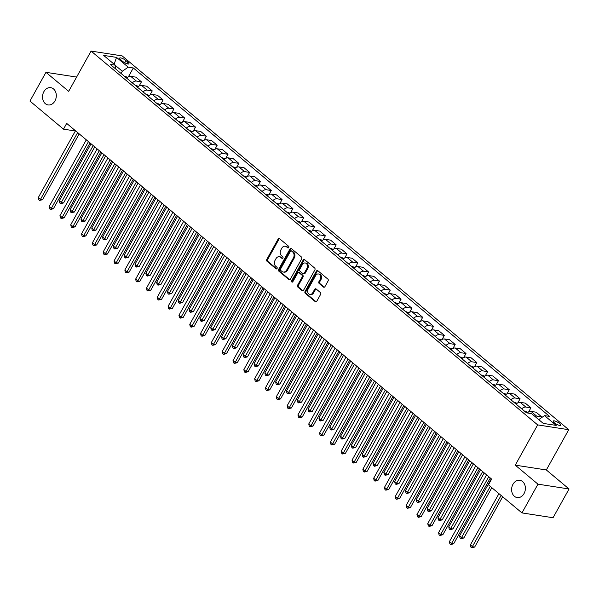 <?xml version="1.0" encoding="UTF-8"?>
<svg xmlns="http://www.w3.org/2000/svg" width="599" height="599" viewBox="0 0 599 599"><rect width="100%" height="100%" fill="white"/><g stroke="black" fill="none" stroke-linecap="round" stroke-linejoin="round"><path stroke-width="0.9" d="M288.755 247.529A0.936 0.734 -81.2 0 0 288.606 246.241L279.576 238.687A1.34 1.048 -81.2 0 0 278.101 239.106L266.787 259.427A1.34 1.048 -81.2 0 0 267.012 261.261L276.034 268.816A0.936 0.734 -81.2 0 0 276.918 267.236L275.75 266.263A4.29 3.354 -81.2 0 1 275.038 260.37L275.982 258.678A4.29 3.354 -81.2 0 1 279.359 256.716A4.29 3.354 -81.2 0 1 280.714 257.345L281.882 258.319A0.936 0.734 -81.2 0 0 282.758 256.739L281.59 255.766A4.29 3.354 -81.2 0 1 280.886 249.873L281.829 248.181A4.29 3.354 -81.2 0 1 285.199 246.219A4.29 3.354 -81.2 0 1 286.554 246.848L287.722 247.821A0.936 0.734 -81.2 0 0 288.755 247.529M512.961 484.306A8.738 6.836 -81.2 0 0 517.162 497.574A8.738 6.836 -81.2 0 0 524.043 493.576A8.738 6.836 -81.2 0 0 519.835 480.308A8.738 6.836 -81.2 0 0 512.961 484.306M43.877 91.662A8.738 6.836 -81.2 0 0 48.085 104.937A8.738 6.836 -81.2 0 0 54.958 100.939A8.738 6.836 -81.2 0 0 50.758 87.664A8.738 6.836 -81.2 0 0 43.877 91.662M559.713 423.583A4.373 1.161 29.1 0 0 555.782 421.299A4.373 1.161 29.1 0 0 553.206 421.045A4.373 1.161 29.1 0 0 554.337 422.752A4.373 1.161 29.1 0 0 558.261 425.043A4.373 1.161 29.1 0 0 560.844 425.297A4.373 1.161 29.1 0 0 559.713 423.583M323.445 287.071A1.34 1.048 -81.2 0 0 324.92 286.651L328.095 280.953A1.34 1.048 -81.2 0 0 327.87 279.112L317.852 270.718A1.34 1.048 -81.2 0 0 316.369 271.137L305.063 291.458A1.34 1.048 -81.2 0 0 305.28 293.3L315.306 301.686A1.34 1.048 -81.2 0 0 316.781 301.275L320.615 294.386A1.34 1.048 -81.2 0 0 320.398 292.544L316.107 288.958A1.34 1.048 -81.2 0 0 314.625 289.369L312.73 292.784A3.587 2.808 -81.2 0 1 309.908 294.431A3.587 2.808 -81.2 0 1 308.186 288.98L315.628 275.607A3.587 2.808 -81.2 0 1 318.451 273.968A3.587 2.808 -81.2 0 1 320.173 279.411L318.93 281.642A1.34 1.048 -81.2 0 0 319.155 283.477L323.445 287.071L324.284 287.198A1.34 1.048 -81.2 0 0 324.306 287.221M515.252 465.146L537.969 484.164L521.969 512.916L553.049 517.731L569.05 488.979L546.333 469.96L568.736 429.708L537.655 424.893L515.252 465.146L546.333 469.96M76.612 77.069L45.951 72.322L68.668 91.34L91.078 51.087L537.655 424.893M45.951 72.322L29.95 101.074L63.487 129.152L75.362 130.986M521.969 512.916L488.432 484.846L491.629 479.095L66.684 123.401L63.487 129.152M301.671 258.835A1.34 1.048 -81.2 0 0 301.454 257.001L291.428 248.607A1.34 1.048 -81.2 0 0 289.953 249.027L278.64 269.348A1.34 1.048 -81.2 0 0 278.864 271.182L288.89 279.576A1.34 1.048 -81.2 0 0 290.365 279.156L301.671 258.835M304.636 259.667L314.662 268.053A1.34 1.048 -81.2 0 1 314.887 269.894L303.573 290.216A1.34 1.048 -81.2 0 1 302.098 290.635L297.808 287.041A1.34 1.048 -81.2 0 1 297.583 285.199L302.173 276.963A1.34 1.048 -81.2 0 0 301.948 275.121L299.103 272.74A1.34 1.048 -81.2 0 0 297.628 273.159L292.851 281.732A0.936 0.734 -81.2 0 1 291.661 280.744L303.161 260.078A1.34 1.048 -81.2 0 1 304.636 259.667M120.736 59.75L122.638 61.345A4.23 1.123 29.1 0 0 126.441 63.569A4.23 1.123 29.1 0 0 128.942 63.808A4.23 1.123 29.1 0 0 127.849 62.154L125.94 60.559A4.23 1.123 29.1 0 0 122.136 58.343A4.23 1.123 29.1 0 0 119.643 58.096A4.23 1.123 29.1 0 0 120.736 59.75M568.736 429.708L122.159 55.902L91.078 51.087M115.914 69.162L115.293 65.171L110.209 64.385L526.499 412.838L531.583 413.624L543.263 423.403L556.201 425.402L544.521 415.624L549.597 416.41L133.307 67.957L128.231 67.17L122.308 71.251L121.073 73.475M115.293 65.171L103.612 55.393L116.543 57.392L128.231 67.17M537.969 484.164L569.05 488.979M122.308 71.251L115.33 65.411M128.343 76.882L133.307 67.957M139.163 85.942L141.439 81.846L135.816 77.136L130.732 76.35A5.458 3.077 129.9 0 0 126.621 78.125M149.982 94.994L152.258 90.898L146.635 86.189L141.551 85.402A5.458 3.077 129.9 0 0 137.441 87.177M160.802 104.046L163.078 99.958L157.455 95.248L152.371 94.462A5.458 3.077 129.9 0 0 148.26 96.237M171.621 113.106L173.897 109.011L168.274 104.301L163.19 103.515A5.458 3.077 129.9 0 0 159.079 105.289M182.433 122.159L184.717 118.07L179.086 113.361L174.01 112.575A5.458 3.077 129.9 0 0 169.899 114.342M193.252 131.218L195.536 127.123L189.905 122.413L184.821 121.627A5.458 3.077 129.9 0 0 180.718 123.401M204.072 140.271L206.348 136.175L200.725 131.466L195.641 130.679A5.458 3.077 129.9 0 0 191.538 132.454M214.891 149.323L217.167 145.235L211.544 140.525L206.46 139.739A5.458 3.077 129.9 0 0 202.35 141.514M225.711 158.383L227.987 154.287L222.364 149.578L217.28 148.792A5.458 3.077 129.9 0 0 213.169 150.566M236.53 167.435L238.806 163.347L233.183 158.638L228.099 157.851A5.458 3.077 129.9 0 0 223.989 159.619M247.35 176.495L249.626 172.4L243.995 167.69L238.919 166.904A5.458 3.077 129.9 0 0 234.808 168.678M258.162 185.548L260.445 181.452L254.815 176.742L249.738 175.956A5.458 3.077 129.9 0 0 245.627 177.731M268.981 194.6L271.257 190.512L265.634 185.802L260.55 185.016A5.458 3.077 129.9 0 0 256.447 186.791M279.8 203.66L282.077 199.564L276.453 194.855L271.369 194.069A5.458 3.077 129.9 0 0 267.266 195.843M290.62 212.712L292.896 208.624L287.273 203.915L282.189 203.128A5.458 3.077 129.9 0 0 278.078 204.895M301.439 221.772L303.715 217.677L298.092 212.967L293.008 212.181A5.458 3.077 129.9 0 0 288.898 213.955M312.259 230.825L314.535 226.729L308.912 222.019L303.828 221.233A5.458 3.077 129.9 0 0 299.717 223.008M323.071 239.877L325.354 235.789L319.724 231.079L314.647 230.293A5.458 3.077 129.9 0 0 310.537 232.068M333.89 248.937L336.174 244.841L330.543 240.132L325.467 239.345A5.458 3.077 129.9 0 0 321.356 241.12M344.71 257.989L346.986 253.901L341.363 249.191L336.279 248.405A5.458 3.077 129.9 0 0 332.175 250.172M355.529 267.049L357.805 262.954L352.182 258.244L347.098 257.458A5.458 3.077 129.9 0 0 342.995 259.232M366.348 276.102L368.625 272.006L363.001 267.296L357.917 266.51A5.458 3.077 129.9 0 0 353.807 268.285M377.168 285.154L379.444 281.066L373.821 276.356L368.737 275.57A5.458 3.077 129.9 0 0 364.626 277.344M387.987 294.214L390.263 290.118L384.64 285.409L379.556 284.622A5.458 3.077 129.9 0 0 375.446 286.397M398.799 303.266L401.083 299.178L395.452 294.468L390.376 293.682A5.458 3.077 129.9 0 0 386.265 295.449M409.619 312.326L411.902 308.23L406.272 303.521L401.195 302.735A5.458 3.077 129.9 0 0 397.085 304.509M420.438 321.378L422.714 317.283L417.091 312.581L412.007 311.787A5.458 3.077 129.9 0 0 407.904 313.562M431.258 330.431L433.534 326.343L427.911 321.633L422.827 320.847A5.458 3.077 129.9 0 0 418.716 322.621M442.077 339.491L444.353 335.395L438.73 330.685L433.646 329.899A5.458 3.077 129.9 0 0 429.535 331.674M452.896 348.543L455.173 344.455L449.55 339.745L444.465 338.959A5.458 3.077 129.9 0 0 440.355 340.726M463.716 357.603L465.992 353.507L460.361 348.798L455.285 348.012A5.458 3.077 129.9 0 0 451.174 349.786M474.528 366.655L476.811 362.56L471.181 357.858L466.104 357.064A5.458 3.077 129.9 0 0 461.994 358.838M485.347 375.708L487.631 371.62L482 366.91L476.916 366.124A5.458 3.077 129.9 0 0 472.813 367.898M496.167 384.768L498.443 380.672L492.82 375.962L487.736 375.176A5.458 3.077 129.9 0 0 483.633 376.951M506.986 393.82L509.262 389.732L503.639 385.022L498.555 384.236A5.458 3.077 129.9 0 0 494.445 386.003M517.806 402.88L520.082 398.784L514.459 394.075L509.375 393.288A5.458 3.077 129.9 0 0 505.264 395.063M528.625 411.932L530.901 407.837L525.278 403.134L520.194 402.341A5.458 3.077 129.9 0 0 516.083 404.115M541.122 417.967L541.721 416.897L536.09 412.187L531.014 411.401A5.458 3.077 129.9 0 0 527.165 412.936M141.439 81.846L136.362 81.06A5.458 3.077 129.9 0 0 132.252 82.834M152.258 90.898L147.174 90.112A5.458 3.077 129.9 0 0 143.071 91.887M163.078 99.958L157.994 99.172A5.458 3.077 129.9 0 0 153.891 100.939M173.897 109.011L168.813 108.224A5.458 3.077 129.9 0 0 164.703 109.999M184.717 118.07L179.633 117.277A5.458 3.077 129.9 0 0 175.522 119.051M195.536 127.123L190.452 126.337A5.458 3.077 129.9 0 0 186.341 128.111M206.348 136.175L201.271 135.389A5.458 3.077 129.9 0 0 197.161 137.164M217.167 145.235L212.091 144.449A5.458 3.077 129.9 0 0 207.98 146.216M227.987 154.287L222.903 153.501A5.458 3.077 129.9 0 0 218.8 155.276M238.806 163.347L233.722 162.554A5.458 3.077 129.9 0 0 229.612 164.328M249.626 172.4L244.542 171.613A5.458 3.077 129.9 0 0 240.431 173.388M260.445 181.452L255.361 180.666A5.458 3.077 129.9 0 0 251.251 182.44M271.257 190.512L266.181 189.726A5.458 3.077 129.9 0 0 262.07 191.493M282.077 199.564L277 198.778A5.458 3.077 129.9 0 0 272.889 200.553M292.896 208.624L287.812 207.831A5.458 3.077 129.9 0 0 283.709 209.605M303.715 217.677L298.631 216.89A5.458 3.077 129.9 0 0 294.528 218.665M314.535 226.729L309.451 225.943A5.458 3.077 129.9 0 0 305.34 227.717M325.354 235.789L320.27 235.003A5.458 3.077 129.9 0 0 316.16 236.77M336.174 244.841L331.09 244.055A5.458 3.077 129.9 0 0 326.979 245.83M346.986 253.901L341.909 253.115A5.458 3.077 129.9 0 0 337.799 254.882M357.805 262.954L352.729 262.167A5.458 3.077 129.9 0 0 348.618 263.942M368.625 272.006L363.541 271.22A5.458 3.077 129.9 0 0 359.437 272.994M379.444 281.066L374.36 280.28A5.458 3.077 129.9 0 0 370.257 282.054M390.263 290.118L385.179 289.332A5.458 3.077 129.9 0 0 381.069 291.107M401.083 299.178L395.999 298.392A5.458 3.077 129.9 0 0 391.888 300.159M411.902 308.23L406.818 307.444A5.458 3.077 129.9 0 0 402.708 309.219M422.714 317.283L417.638 316.497A5.458 3.077 129.9 0 0 413.527 318.271M433.534 326.343L428.457 325.557A5.458 3.077 129.9 0 0 424.347 327.331M444.353 335.395L439.269 334.609A5.458 3.077 129.9 0 0 435.166 336.383M455.173 344.455L450.089 343.669A5.458 3.077 129.9 0 0 445.978 345.436M465.992 353.507L460.908 352.721A5.458 3.077 129.9 0 0 456.797 354.496M476.811 362.56L471.727 361.774A5.458 3.077 129.9 0 0 467.617 363.548M487.631 371.62L482.547 370.833A5.458 3.077 129.9 0 0 478.436 372.608M498.443 380.672L493.366 379.886A5.458 3.077 129.9 0 0 489.256 381.66M509.262 389.732L504.178 388.946A5.458 3.077 129.9 0 0 500.075 390.713M520.082 398.784L514.998 397.998A5.458 3.077 129.9 0 0 510.895 399.773M530.901 407.837L525.817 407.05A5.458 3.077 129.9 0 0 521.707 408.825M541.721 416.897L536.637 416.11A5.458 3.077 129.9 0 0 534.855 416.365M538.733 419.607L544.521 415.624M114.147 64.205L116.543 57.392M288.456 247.859L287.393 246.975A4.29 3.354 -81.2 0 0 286.045 246.346L285.199 246.219M279.359 256.716L280.197 256.851A4.29 3.354 -81.2 0 1 281.552 257.473L282.608 258.356M279.561 238.672A1.34 1.048 -81.2 0 0 278.939 239.233L267.633 259.554A1.34 1.048 -81.2 0 0 267.85 261.396L276.768 268.861M291.406 248.592A1.34 1.048 -81.2 0 0 290.792 249.154L279.478 269.475A1.34 1.048 -81.2 0 0 279.703 271.317L289.729 279.703A1.34 1.048 -81.2 0 0 289.744 279.726M291.481 250.966A0.936 0.734 -81.2 0 0 290.448 251.258L280.519 269.101A0.936 0.734 -81.2 0 0 280.676 270.389L281.912 271.414A4.29 3.354 -81.2 0 0 283.26 272.043A4.29 3.354 -81.2 0 0 286.636 270.082L293.42 257.884A4.29 3.354 -81.2 0 0 292.716 251.999L291.481 250.966L292.327 251.101A0.936 0.734 -81.2 0 0 291.706 251.003M283.26 272.043L284.106 272.171A4.29 3.354 -81.2 0 0 287.475 270.209L286.636 270.082M292.327 251.101L293.555 252.127A4.29 3.354 -81.2 0 1 294.266 258.019L287.475 270.209M302.098 290.635L302.937 290.762A1.34 1.048 -81.2 0 0 302.959 290.777L298.646 287.168L297.808 287.041M298.684 272.545L299.522 272.672A1.34 1.048 -81.2 0 1 299.942 272.867L302.794 275.248A1.34 1.048 -81.2 0 1 303.012 277.09L298.422 285.334A1.34 1.048 -81.2 0 0 298.646 287.168M304.621 259.644A1.34 1.048 -81.2 0 0 304 260.213L292.499 280.871A0.936 0.734 -81.2 0 0 292.559 282.062M306.935 268.412A3.587 2.808 -81.2 0 0 305.205 262.961A3.587 2.808 -81.2 0 0 302.39 264.608L299.762 269.318A1.34 1.048 -81.2 0 0 299.987 271.16L302.832 273.541A1.34 1.048 -81.2 0 0 304.307 273.122L306.935 268.412L307.774 268.539A3.587 2.808 -81.2 0 0 306.044 263.096L305.205 262.961M303.251 273.736L304.097 273.863A1.34 1.048 -81.2 0 0 305.146 273.249L304.307 273.122M307.774 268.539L305.146 273.249M318.451 273.968L319.289 274.095A3.587 2.808 -81.2 0 1 321.012 279.538L319.769 281.77A1.34 1.048 -81.2 0 0 319.993 283.612L324.284 287.198M309.908 294.431L310.746 294.558A3.587 2.808 -81.2 0 0 313.569 292.918L312.73 292.784M316.085 288.935A1.34 1.048 -81.2 0 0 315.471 289.504L313.569 292.918M317.829 270.703A1.34 1.048 -81.2 0 0 317.208 271.272L305.902 291.586A1.34 1.048 -81.2 0 0 306.119 293.428L316.145 301.821A1.34 1.048 -81.2 0 0 316.167 301.836L315.306 301.686M127.617 77.323L125.124 76.358A3.616 2.037 129.9 0 0 124.54 76.373M91.048 143.79L59.301 200.815L61.465 202.627L63.569 202.949L94.762 146.897M126.831 77.937L126.194 77.758M63.569 202.949L60.619 203.675L93.212 145.594M60.619 203.675L59.75 202.949L59.301 200.815M77.653 132.574L40.47 199.377L38.306 197.565L75.489 130.762M79.203 133.877L42.566 199.699L40.47 199.377L39.616 200.425L38.748 199.699L38.306 197.565M42.566 199.699L39.616 200.425M138.436 86.376L135.936 85.41A3.616 2.037 129.9 0 0 135.359 85.432M101.867 152.842L70.12 209.867L72.284 211.679L74.388 212.009L105.581 155.957M137.643 86.997L137.014 86.818M74.388 212.009L71.438 212.727L104.024 154.654M71.438 212.727L70.57 212.009L70.12 209.867M149.256 95.436L146.755 94.47A3.616 2.037 129.9 0 0 146.171 94.485M112.679 161.895L80.94 218.927L83.104 220.739L85.208 221.061L116.401 165.01M148.462 96.05L147.826 95.87M85.208 221.061L82.25 221.787L114.843 163.707M82.25 221.787L81.389 221.061L80.94 218.927M160.075 104.488L157.574 103.522A3.616 2.037 129.9 0 0 156.99 103.545M123.499 170.955L91.759 227.979L93.923 229.791L96.02 230.121L127.22 174.069M159.282 105.102L158.645 104.93M96.02 230.121L93.07 230.84L125.663 172.767M93.07 230.84L92.209 230.121L91.759 227.979M88.465 141.626L51.289 208.43L49.125 206.618L86.301 139.822M90.022 142.929L53.386 208.759L51.289 208.43L50.436 209.478L49.567 208.759L49.125 206.618M53.386 208.759L50.436 209.478M99.284 150.686L62.101 217.489L59.937 215.677L97.12 148.874M100.842 151.989L64.205 217.811L62.101 217.489L61.255 218.538L60.387 217.811L59.937 215.677M64.205 217.811L61.255 218.538M110.104 159.738L72.921 226.542L70.757 224.73L107.94 157.926M111.661 161.041L75.025 226.864L72.921 226.542L72.075 227.59L71.206 226.864L70.757 224.73M75.025 226.864L72.075 227.59M170.895 113.54L168.394 112.575A3.616 2.037 129.9 0 0 167.81 112.597M134.318 180.007L102.579 237.039L104.743 238.851L106.839 239.173L138.04 183.122M170.101 114.162L169.465 113.982M106.839 239.173L103.889 239.899L136.482 181.819M103.889 239.899L103.021 239.173L102.579 237.039M120.923 168.798L83.74 235.594L81.576 233.79L118.759 166.986M122.481 170.101L85.844 235.924L83.74 235.594L82.887 236.65L82.026 235.924L81.576 233.79M85.844 235.924L82.887 236.65M181.714 122.6L179.213 121.634A3.616 2.037 129.9 0 0 178.629 121.649M145.138 189.067L113.398 246.092L115.562 247.904L117.659 248.226L148.859 192.174M180.92 123.214L180.284 123.035M117.659 248.226L114.709 248.952L147.302 190.871M114.709 248.952L113.84 248.226L113.398 246.092M192.526 131.653L190.033 130.687A3.616 2.037 129.9 0 0 189.449 130.709M155.957 198.119L124.21 255.144L126.374 256.956L128.478 257.285L159.678 201.234M191.74 132.274L191.103 132.094M128.478 257.285L125.528 258.012L158.121 199.931M125.528 258.012L124.659 257.285L124.21 255.144M203.346 140.713L200.852 139.747A3.616 2.037 129.9 0 0 200.268 139.762M166.777 207.172L135.03 264.204L137.193 266.016L139.297 266.338L170.49 210.286M202.552 141.327L201.923 141.147M139.297 266.338L136.347 267.064L168.94 208.984M136.347 267.064L135.479 266.338L135.03 264.204M214.165 149.765L211.664 148.799A3.616 2.037 129.9 0 0 211.08 148.822M177.589 216.232L145.849 273.256L148.013 275.068L150.117 275.398L181.31 219.346M213.371 150.379L212.742 150.207M150.117 275.398L147.159 276.117L179.752 218.043M147.159 276.117L146.298 275.398L145.849 273.256M224.984 158.817L222.484 157.851A3.616 2.037 129.9 0 0 221.9 157.874M188.408 225.284L156.668 282.316L158.832 284.128L160.929 284.45L192.129 228.399M224.191 159.439L223.554 159.259M160.929 284.45L157.979 285.176L190.572 227.096M157.979 285.176L157.118 284.45L156.668 282.316M131.743 177.851L94.56 244.654L92.396 242.842L129.579 176.039M133.3 179.153L96.656 244.976L94.56 244.654L93.706 245.702L92.845 244.976L92.396 242.842M96.656 244.976L93.706 245.702M142.562 186.903L105.379 253.706L103.215 251.894L140.398 185.098M144.112 188.206L107.476 254.036L105.379 253.706L104.525 254.755L103.664 254.036L103.215 251.894M107.476 254.036L104.525 254.755M153.374 195.963L116.199 262.766L114.035 260.954L151.218 194.151M154.931 197.266L118.295 263.088L116.199 262.766L115.345 263.815L114.476 263.088L114.035 260.954M118.295 263.088L115.345 263.815M164.193 205.015L127.018 271.819L124.854 270.007L162.03 203.203M165.751 206.318L129.114 272.141L127.018 271.819L126.164 272.867L125.296 272.141L124.854 270.007M129.114 272.141L126.164 272.867M175.013 214.075L137.83 280.871L135.666 279.067L172.849 212.263M176.57 215.378L139.934 281.201L137.83 280.871L136.984 281.927L136.115 281.201L135.666 279.067M139.934 281.201L136.984 281.927M235.804 167.877L233.303 166.911A3.616 2.037 129.9 0 0 232.719 166.926M199.227 234.344L167.488 291.369L169.652 293.181L171.748 293.503L202.949 237.451M235.01 168.491L234.374 168.312M171.748 293.503L168.798 294.229L201.391 236.156M168.798 294.229L167.937 293.503L167.488 291.369M185.832 223.127L148.649 289.931L146.485 288.119L183.668 221.316M187.39 224.43L150.753 290.253L148.649 289.931L147.803 290.979L146.935 290.253L146.485 288.119M150.753 290.253L147.803 290.979M246.623 176.93L244.122 175.964A3.616 2.037 129.9 0 0 243.538 175.986M210.047 243.396L178.307 300.428L180.471 302.233L182.568 302.562L213.768 246.511M245.83 177.551L245.193 177.371M182.568 302.562L179.618 303.289L212.211 245.208M179.618 303.289L178.749 302.562L178.307 300.428M196.652 232.18L159.469 298.983L157.305 297.171L194.488 230.375M198.209 233.483L161.573 299.313L159.469 298.983L158.615 300.032L157.754 299.313L157.305 297.171M161.573 299.313L158.615 300.032M257.435 185.99L254.942 185.024A3.616 2.037 129.9 0 0 254.358 185.039M220.866 252.449L189.127 309.481L191.291 311.293L193.387 311.615L224.588 255.563M256.649 186.603L256.013 186.424M193.387 311.615L190.437 312.341L223.03 254.261M190.437 312.341L189.569 311.615L189.127 309.481M207.471 241.24L170.288 308.043L168.124 306.231L205.307 239.428M209.029 242.543L172.385 308.365L170.288 308.043L169.435 309.091L168.574 308.365L168.124 306.231M172.385 308.365L169.435 309.091M268.255 195.042L265.761 194.076A3.616 2.037 129.9 0 0 265.177 194.098M231.686 261.508L199.939 318.533L202.103 320.345L204.207 320.675L235.407 264.623M267.468 195.663L266.832 195.484M204.207 320.675L201.257 321.393L233.85 263.32M201.257 321.393L200.388 320.675L199.939 318.533M218.291 250.292L181.108 317.096L178.944 315.284L216.127 248.48M219.84 251.595L183.204 317.418L181.108 317.096L180.254 318.144L179.386 317.418L178.944 315.284M183.204 317.418L180.254 318.144M279.074 204.094L276.581 203.128A3.616 2.037 129.9 0 0 275.997 203.151M242.505 270.561L210.758 327.593L212.922 329.405L215.026 329.727L246.219 273.676M278.28 204.716L277.651 204.536M215.026 329.727L212.076 330.453L244.669 272.373M212.076 330.453L211.207 329.727L210.758 327.593M229.103 259.352L191.927 326.148L189.763 324.344L226.939 257.54M230.66 260.655L194.024 326.477L191.927 326.148L191.074 327.204L190.205 326.477L189.763 324.344M194.024 326.477L191.074 327.204M289.894 213.154L287.393 212.188A3.616 2.037 129.9 0 0 286.809 212.203M253.317 279.621L221.578 336.645L223.741 338.457L225.845 338.779L257.038 282.728M289.1 213.768L288.471 213.588M225.845 338.779L222.888 339.506L255.481 281.433M222.888 339.506L222.027 338.779L221.578 336.645M239.922 268.404L202.739 335.208L200.575 333.396L237.758 266.592M241.479 269.707L204.843 335.53L202.739 335.208L201.893 336.256L201.024 335.53L200.575 333.396M204.843 335.53L201.893 336.256M300.713 222.207L298.212 221.241A3.616 2.037 129.9 0 0 297.628 221.263M264.137 288.673L232.397 345.705L234.561 347.51L236.657 347.839L267.858 291.788M299.919 222.828L299.283 222.648M236.657 347.839L233.707 348.566L266.3 290.485M233.707 348.566L232.846 347.839L232.397 345.705M311.532 231.266L309.032 230.301A3.616 2.037 129.9 0 0 308.448 230.316M274.956 297.725L243.216 354.758L245.38 356.57L247.477 356.892L278.677 300.84M310.739 231.88L310.102 231.701M247.477 356.892L244.527 357.618L277.12 299.537M244.527 357.618L243.666 356.892L243.216 354.758M322.352 240.319L319.851 239.353A3.616 2.037 129.9 0 0 319.267 239.375M285.775 306.785L254.036 363.81L256.2 365.622L258.296 365.952L289.497 309.9M321.558 240.94L320.922 240.761M258.296 365.952L255.346 366.67L287.939 308.597M255.346 366.67L254.478 365.952L254.036 363.81M333.164 249.371L330.67 248.405A3.616 2.037 129.9 0 0 330.086 248.428M296.595 315.838L264.855 372.87L267.019 374.682L269.116 375.004L300.316 318.953M332.378 249.993L331.741 249.813M269.116 375.004L266.166 375.73L298.759 317.65M266.166 375.73L265.297 375.004L264.855 372.87M343.983 258.431L341.49 257.465A3.616 2.037 129.9 0 0 340.906 257.48M307.414 324.898L275.667 381.922L277.831 383.734L279.935 384.056L311.128 328.005M343.197 259.045L342.561 258.865M279.935 384.056L276.985 384.783L309.578 326.71M276.985 384.783L276.117 384.056L275.667 381.922M354.803 267.483L352.302 266.518A3.616 2.037 129.9 0 0 351.725 266.54M318.234 333.95L286.487 390.982L288.651 392.787L290.755 393.116L321.948 337.065M354.009 268.105L353.38 267.925M290.755 393.116L287.805 393.843L320.39 335.762M287.805 393.843L286.936 393.116L286.487 390.982M365.622 276.543L363.121 275.577A3.616 2.037 129.9 0 0 362.537 275.592M329.046 343.002L297.306 400.035L299.47 401.847L301.574 402.169L332.767 346.117M364.828 277.157L364.192 276.978M301.574 402.169L298.616 402.895L331.21 344.814M298.616 402.895L297.755 402.169L297.306 400.035M376.442 285.596L373.941 284.63A3.616 2.037 129.9 0 0 373.357 284.652M339.865 352.062L308.126 409.087L310.289 410.899L312.386 411.228L343.586 355.177M375.648 286.217L375.011 286.037M312.386 411.228L309.436 411.947L342.029 353.874M309.436 411.947L308.575 411.228L308.126 409.087M387.261 294.648L384.76 293.682A3.616 2.037 129.9 0 0 384.176 293.705M350.685 361.115L318.945 418.147L321.109 419.959L323.205 420.281L354.406 364.229M386.467 295.27L385.831 295.09M323.205 420.281L320.255 421.007L352.848 362.927M320.255 421.007L319.387 420.281L318.945 418.147M398.08 303.708L395.58 302.742A3.616 2.037 129.9 0 0 394.996 302.757M361.504 370.175L329.764 427.199L331.928 429.011L334.025 429.333L365.225 373.282M397.287 304.322L396.65 304.15M334.025 429.333L331.075 430.06L363.668 371.986M331.075 430.06L330.206 429.333L329.764 427.199M408.892 312.76L406.399 311.794A3.616 2.037 129.9 0 0 405.815 311.817M372.323 379.227L340.576 436.259L342.74 438.064L344.844 438.393L376.045 382.342M408.106 313.382L407.47 313.202M344.844 438.393L341.894 439.119L374.487 381.039M341.894 439.119L341.026 438.393L340.576 436.259M419.712 321.82L417.218 320.854A3.616 2.037 129.9 0 0 416.634 320.869M383.143 388.279L351.396 445.312L353.56 447.124L355.664 447.446L386.857 391.394M418.926 322.434L418.289 322.255M355.664 447.446L352.714 448.172L385.307 390.091M352.714 448.172L351.845 447.446L351.396 445.312M430.531 330.873L428.03 329.907A3.616 2.037 129.9 0 0 427.454 329.929M393.955 397.339L362.215 454.364L364.379 456.176L366.483 456.505L397.676 400.454M429.738 331.494L429.109 331.314M366.483 456.505L363.526 457.224L396.119 399.151M363.526 457.224L362.665 456.505L362.215 454.364M441.351 339.925L438.85 338.967A3.616 2.037 129.9 0 0 438.266 338.982M404.774 406.392L373.035 463.424L375.199 465.236L377.295 465.558L408.496 409.506M440.557 340.546L439.921 340.367M377.295 465.558L374.345 466.284L406.938 408.204M374.345 466.284L373.484 465.558L373.035 463.424M452.17 348.985L449.669 348.019A3.616 2.037 129.9 0 0 449.085 348.034M415.594 415.451L383.854 472.476L386.018 474.288L388.115 474.61L419.315 418.566M451.376 349.599L450.74 349.427M388.115 474.61L385.164 475.336L417.758 417.263M385.164 475.336L384.303 474.61L383.854 472.476M462.99 358.037L460.489 357.071A3.616 2.037 129.9 0 0 459.905 357.094M426.413 424.504L394.674 481.536L396.838 483.341L398.934 483.67L430.134 427.619M462.196 358.659L461.559 358.479M398.934 483.67L395.984 484.396L428.577 426.316M395.984 484.396L395.115 483.67L394.674 481.536M473.802 367.097L471.308 366.131A3.616 2.037 129.9 0 0 470.724 366.146M437.233 433.556L405.493 490.588L407.657 492.4L409.753 492.722L440.954 436.671M473.015 367.711L472.379 367.531M409.753 492.722L406.803 493.449L439.396 435.368M406.803 493.449L405.935 492.722L405.493 490.588M484.621 376.15L482.128 375.184A3.616 2.037 129.9 0 0 481.544 375.206M448.052 442.616L416.305 499.641L418.469 501.453L420.573 501.782L451.773 445.731M483.835 376.771L483.198 376.591M420.573 501.782L417.623 502.501L450.216 444.428M417.623 502.501L416.754 501.782L416.305 499.641M250.741 277.457L213.558 344.26L211.395 342.448L248.578 275.652M252.299 278.76L215.662 344.59L213.558 344.26L212.712 345.309L211.844 344.59L211.395 342.448M215.662 344.59L212.712 345.309M261.561 286.517L224.378 353.32L222.214 351.508L259.397 284.705M263.118 287.82L226.482 353.642L224.378 353.32L223.524 354.368L222.663 353.642L222.214 351.508M226.482 353.642L223.524 354.368M272.38 295.569L235.197 362.373L233.033 360.561L270.216 293.757M273.938 296.872L237.294 362.702L235.197 362.373L234.344 363.421L233.483 362.695L233.033 360.561M237.294 362.702L234.344 363.421M283.2 304.629L246.017 371.432L243.853 369.62L281.036 302.817M284.757 305.932L248.113 371.754L246.017 371.432L245.163 372.481L244.302 371.754L243.853 369.62M248.113 371.754L245.163 372.481M294.019 313.681L256.836 380.485L254.672 378.673L291.855 311.869M295.569 314.984L258.933 380.807L256.836 380.485L255.983 381.533L255.114 380.807L254.672 378.673M258.933 380.807L255.983 381.533M304.831 322.734L267.656 389.537L265.492 387.725L302.667 320.929M306.389 324.037L269.752 389.867L267.656 389.537L266.802 390.585L265.934 389.867L265.492 387.725M269.752 389.867L266.802 390.585M315.651 331.794L278.468 398.597L276.304 396.785L313.487 329.982M317.208 333.096L280.572 398.919L278.468 398.597L277.622 399.645L276.753 398.919L276.304 396.785M280.572 398.919L277.622 399.645M326.47 340.846L289.287 407.649L287.123 405.837L324.306 339.034M328.027 342.149L291.391 407.979L289.287 407.649L288.441 408.698L287.572 407.979L287.123 405.837M291.391 407.979L288.441 408.698M337.289 349.906L300.106 416.709L297.943 414.897L335.126 348.094M338.847 351.209L302.21 417.031L300.106 416.709L299.253 417.758L298.392 417.031L297.943 414.897M302.21 417.031L299.253 417.758M348.109 358.958L310.926 425.762L308.762 423.95L345.945 357.146M349.666 360.261L313.022 426.084L310.926 425.762L310.072 426.81L309.211 426.084L308.762 423.95M313.022 426.084L310.072 426.81M358.928 368.011L321.745 434.814L319.581 433.002L356.764 366.206M360.478 369.313L323.842 435.144L321.745 434.814L320.892 435.862L320.031 435.144L319.581 433.002M323.842 435.144L320.892 435.862M369.748 377.071L332.565 443.874L330.401 442.062L367.584 375.259M371.298 378.373L334.661 444.196L332.565 443.874L331.711 444.922L330.843 444.196L330.401 442.062M334.661 444.196L331.711 444.922M380.56 386.123L343.384 452.926L341.22 451.114L378.396 384.311M382.117 387.426L345.481 453.256L343.384 452.926L342.531 453.975L341.662 453.256L341.22 451.114M345.481 453.256L342.531 453.975M391.379 395.183L354.196 461.986L352.032 460.174L389.215 393.371M392.937 396.486L356.3 462.308L354.196 461.986L353.35 463.034L352.482 462.308L352.032 460.174M356.3 462.308L353.35 463.034M402.199 404.235L365.016 471.039L362.852 469.227L400.035 402.423M403.756 405.538L367.12 471.361L365.016 471.039L364.17 472.087L363.301 471.361L362.852 469.227M367.12 471.361L364.17 472.087M413.018 413.295L375.835 480.091L373.671 478.279L410.854 411.483M414.575 414.59L377.939 480.42L375.835 480.091L374.981 481.139L374.12 480.42L373.671 478.279M377.939 480.42L374.981 481.139M423.837 422.347L386.654 489.151L384.491 487.339L421.674 420.535M425.395 423.65L388.751 489.473L386.654 489.151L385.801 490.199L384.94 489.473L384.491 487.339M388.751 489.473L385.801 490.199M434.657 431.4L397.474 498.203L395.31 496.391L432.493 429.588M436.207 432.703L399.57 498.533L397.474 498.203L396.62 499.252L395.759 498.533L395.31 496.391M399.57 498.533L396.62 499.252M495.44 385.202L492.947 384.244A3.616 2.037 129.9 0 0 492.363 384.259M458.871 451.668L427.124 508.701L429.288 510.513L431.392 510.835L462.585 454.783M494.647 385.823L494.018 385.644M431.392 510.835L428.442 511.561L461.035 453.48M428.442 511.561L427.574 510.835L427.124 508.701M445.469 440.46L408.293 507.263L406.129 505.451L443.305 438.648M447.026 441.762L410.39 507.585L408.293 507.263L407.44 508.311L406.571 507.585L406.129 505.451M410.39 507.585L407.44 508.311M506.26 394.262L503.759 393.296A3.616 2.037 129.9 0 0 503.175 393.311M469.683 460.728L437.944 517.753L440.108 519.565L442.212 519.887L473.405 463.843M505.466 394.876L504.837 394.704M442.212 519.887L439.254 520.613L471.847 462.54M439.254 520.613L438.393 519.887L437.944 517.753M456.288 449.512L419.105 516.316L416.949 514.504L454.124 447.7M457.846 450.815L421.209 516.638L419.105 516.316L418.259 517.364L417.391 516.638L416.949 514.504M421.209 516.638L418.259 517.364M517.079 403.314L514.578 402.348A3.616 2.037 129.9 0 0 513.994 402.371M480.503 469.781L448.763 526.813L450.927 528.618L453.024 528.947L484.224 472.896M516.286 403.936L515.649 403.756M453.024 528.947L450.074 529.673L482.667 471.593M450.074 529.673L449.213 528.947L448.763 526.813M467.108 458.572L429.925 525.368L427.761 523.556L464.944 456.76M468.665 459.867L432.029 525.697L429.925 525.368L429.079 526.424L428.21 525.697L427.761 523.556M432.029 525.697L429.079 526.424M527.899 412.374L525.398 411.408A3.616 2.037 129.9 0 0 524.814 411.423M491.322 478.841L459.583 535.865L461.747 537.677L463.843 537.999L491.839 487.698M526.91 412.898L526.469 412.808M463.843 537.999L460.893 538.726L490.289 486.395M460.893 538.726L460.032 537.999L459.583 535.865M477.927 467.624L440.744 534.428L438.58 532.616L475.763 465.812M479.485 468.927L442.848 534.75L440.744 534.428L439.891 535.476L439.03 534.75L438.58 532.616M442.848 534.75L439.891 535.476M498.945 493.643L470.402 544.918L472.566 546.73L474.663 547.059L502.658 496.758M474.663 547.059L471.713 547.778L501.108 495.455M471.713 547.778L470.844 547.059L470.402 544.918M488.747 476.677L451.564 543.48L449.4 541.668L486.583 474.865M490.304 477.98L453.668 543.81L451.564 543.48L450.71 544.528L449.849 543.81L449.4 541.668M453.668 543.81L450.71 544.528M136.362 81.06L130.732 76.35M147.174 90.112L141.551 85.402M157.994 99.172L152.371 94.462M168.813 108.224L163.19 103.515M179.633 117.277L174.01 112.575M190.452 126.337L184.821 121.627M201.271 135.389L195.641 130.679M212.091 144.449L206.46 139.739M222.903 153.501L217.28 148.792M233.722 162.554L228.099 157.851M244.542 171.613L238.919 166.904M255.361 180.666L249.738 175.956M266.181 189.726L260.55 185.016M277 198.778L271.369 194.069M287.812 207.831L282.189 203.128M298.631 216.89L293.008 212.181M309.451 225.943L303.828 221.233M320.27 235.003L314.647 230.293M331.09 244.055L325.467 239.345M341.909 253.115L336.279 248.405M352.729 262.167L347.098 257.458M363.541 271.22L357.917 266.51M374.36 280.28L368.737 275.57M385.179 289.332L379.556 284.622M395.999 298.392L390.376 293.682M406.818 307.444L401.195 302.735M417.638 316.497L412.007 311.787M428.457 325.557L422.827 320.847M439.269 334.609L433.646 329.899M450.089 343.669L444.465 338.959M460.908 352.721L455.285 348.012M471.727 361.774L466.104 357.064M482.547 370.833L476.916 366.124M493.366 379.886L487.736 375.176M504.178 388.946L498.555 384.236M514.998 397.998L509.375 393.288M525.817 407.05L520.194 402.341M536.637 416.11L531.014 411.401M124.727 62.753L125.94 60.559M126.958 63.749L127.849 62.154M287.393 246.975L286.554 246.848M282.503 258.416L281.882 258.319M281.552 257.473L280.714 257.345M276.656 268.914L276.034 268.816M267.85 261.396L267.012 261.261M267.633 259.554L266.787 259.427M278.939 239.233L278.101 239.106M288.344 247.919L287.722 247.821M289.729 279.703L288.89 279.576M279.703 271.317L278.864 271.182M279.478 269.475L278.64 269.348M290.792 249.154L289.953 249.027M294.266 258.019L293.42 257.884M293.555 252.127L292.716 251.999M298.422 285.334L297.583 285.199M303.012 277.09L302.173 276.963M302.794 275.248L301.948 275.121M299.942 272.867L299.103 272.74M292.499 280.871L291.661 280.744M304 260.213L303.161 260.078M319.993 283.612L319.155 283.477M319.769 281.77L318.93 281.642M321.012 279.538L320.173 279.411M315.471 289.504L314.625 289.369M306.119 293.428L305.28 293.3M305.902 291.586L305.063 291.458M317.208 271.272L316.369 271.137M126.936 77.848L125.184 76.38M137.755 86.9L136.003 85.432M148.574 95.96L146.822 94.492M159.394 105.012L157.642 103.545M170.206 114.065L168.461 112.605M181.025 123.124L179.273 121.657M191.845 132.177L190.093 130.709M202.664 141.237L200.912 139.769M213.484 150.289L211.732 148.822M224.303 159.341L222.551 157.881M235.122 168.401L233.37 166.934M245.934 177.454L244.19 175.986M256.754 186.514L255.002 185.046M267.573 195.566L265.821 194.098M278.393 204.618L276.641 203.158M289.212 213.678L287.46 212.211M300.032 222.731L298.28 221.263M310.844 231.791L309.099 230.323M321.663 240.843L319.911 239.375M332.482 249.895L330.73 248.435M343.302 258.955L341.55 257.488M354.121 268.008L352.369 266.548M364.941 277.067L363.189 275.6M375.76 286.12L374.008 284.652M386.572 295.172L384.828 293.712M397.392 304.232L395.639 302.765M408.211 313.284L406.459 311.824M419.03 322.344L417.278 320.877M429.85 331.397L428.098 329.929M440.669 340.449L438.917 338.989M451.489 349.509L449.737 348.041M462.301 358.561L460.556 357.101M473.12 367.621L471.368 366.154M483.94 376.674L482.188 375.206M494.759 385.726L493.007 384.266M505.578 394.786L503.826 393.318M516.398 403.838L514.646 402.378M527.21 412.898L525.465 411.431M292.027 250.966L291.189 250.831"/></g></svg>
